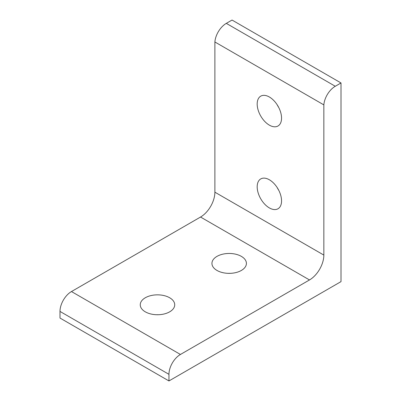 <?xml version="1.0" encoding="UTF-8"?>
<svg xmlns="http://www.w3.org/2000/svg" width="401" height="401" viewBox="0 0 401 401"><rect width="100%" height="100%" fill="white"/><g stroke="black" fill="none" stroke-linecap="round" stroke-linejoin="round"><path stroke-width="0.6" d="M168.956 380.95L168.956 374.328A16.22 9.363 -60 0 1 180.43 354.464L309.502 279.943A20.291 11.714 120 0 0 323.848 255.091L323.848 104.887L214.886 41.975A16.22 9.363 -60 0 1 226.304 23.363L232.044 20.05L341.005 82.957L341.005 281.622L168.956 380.95L59.995 318.043L59.995 311.422A16.22 9.363 -60 0 1 71.468 291.552L200.54 217.036A20.291 11.714 120 0 0 214.886 192.184L214.886 41.975M216.986 270.444A17.233 9.95 0 0 0 235.768 272.605A17.233 9.95 0 0 0 246.409 263.412A17.233 9.95 0 0 0 229.177 253.462A17.233 9.95 0 0 0 211.939 263.412A17.233 9.95 0 0 0 216.986 270.444M145.302 311.833A17.233 9.95 0 0 0 164.084 313.988A17.233 9.95 0 0 0 174.721 304.795A17.233 9.95 0 0 0 157.488 294.845A17.233 9.95 0 0 0 140.255 304.795A17.233 9.95 0 0 0 145.302 311.833M269.367 97.002A17.233 9.95 60 0 1 280.625 112.19A17.233 9.95 60 0 1 277.983 125.999A17.233 9.95 60 0 1 260.75 116.049A17.233 9.95 60 0 1 260.75 96.15A17.233 9.95 60 0 1 269.367 97.002M269.367 179.778A17.233 9.95 60 0 1 280.625 194.966A17.233 9.95 60 0 1 277.983 208.776A17.233 9.95 60 0 1 260.75 198.826A17.233 9.95 60 0 1 260.75 178.926A17.233 9.95 60 0 1 269.367 179.778M323.848 104.887A16.22 9.363 -60 0 1 335.271 86.27L341.005 82.957M278.77 107.548A17.233 9.95 60 0 1 277.121 104.696M278.77 190.325A17.233 9.95 60 0 1 277.121 187.473M230.184 273.342A17.233 9.95 0 0 0 228.164 273.342M158.5 314.73A17.233 9.95 0 0 0 156.48 314.73M168.956 374.328L59.995 311.422M180.43 354.464L71.468 291.552M309.502 279.943L200.54 217.036M323.848 255.091L214.886 192.184M335.271 86.27L226.304 23.363"/></g></svg>
